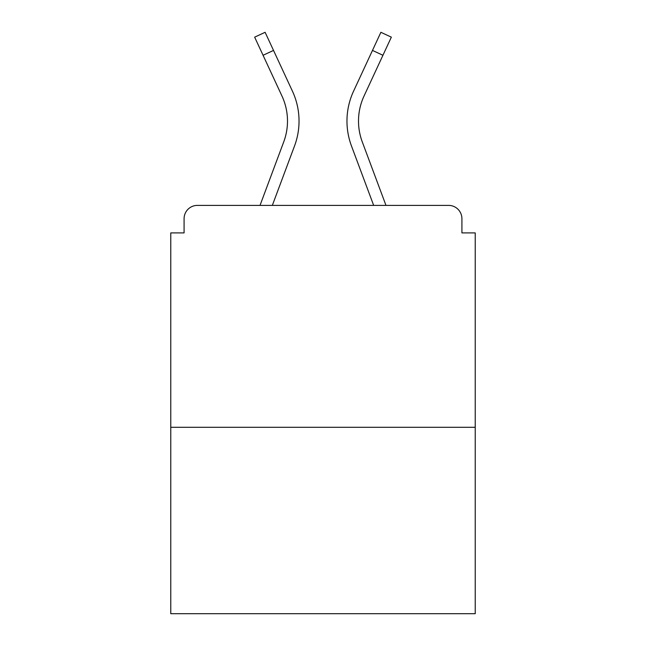 <?xml version="1.0" encoding="UTF-8"?>
<svg xmlns="http://www.w3.org/2000/svg" width="646" height="646" viewBox="0 0 646 646"><rect width="100%" height="100%" fill="white"/><g stroke="black" fill="none" stroke-linecap="round" stroke-linejoin="round"><path stroke-width="0.97" d="M461.914 232.907L461.914 218.703L461.914 232.907L475.23 232.907L475.23 613.7L170.77 613.7L170.77 232.907L184.086 232.907L184.086 218.703L184.086 232.907M475.23 427.297L170.77 427.297M461.914 218.703A13.316 13.316 0 0 0 448.599 205.388L197.401 205.388A13.316 13.316 0 0 0 184.086 218.703M448.599 205.388L385.977 205.388L448.599 205.388M260.023 205.388L197.401 205.388L260.023 205.388L283.739 141.862L260.023 205.388M294.552 145.899L272.337 205.388L294.552 145.899A71.012 71.012 0 0 0 292.436 91.175L273.524 50.42L263.059 55.273L254.653 37.153L265.118 32.3L273.524 50.42M358.506 121.06A59.472 59.472 0 0 0 362.261 141.862L385.977 205.388L362.261 141.862A59.472 59.472 0 0 1 358.506 121.06A59.472 59.472 0 0 0 362.261 141.862A59.472 59.472 0 0 1 358.506 121.06A59.472 59.472 0 0 0 362.261 141.862A59.472 59.472 0 0 1 358.506 121.06A59.472 59.472 0 0 0 362.261 141.862A59.472 59.472 0 0 1 358.506 121.06A59.472 59.472 0 0 0 362.261 141.862A59.472 59.472 0 0 1 358.506 121.06A59.472 59.472 0 0 0 362.261 141.862A59.472 59.472 0 0 1 358.506 121.06A59.472 59.472 0 0 0 362.261 141.862A59.472 59.472 0 0 1 358.506 121.06A59.472 59.472 0 0 0 362.261 141.862A59.472 59.472 0 0 1 358.506 121.06A59.472 59.472 0 0 0 362.261 141.862A59.472 59.472 0 0 1 358.506 121.06A59.472 59.472 0 0 0 362.261 141.862A59.472 59.472 0 0 1 358.506 121.06A59.472 59.472 0 0 0 362.261 141.862A59.472 59.472 0 0 1 358.506 121.06A59.472 59.472 0 0 0 362.261 141.862A59.472 59.472 0 0 1 364.029 96.036A59.472 59.472 0 0 0 358.506 121.06A59.472 59.472 0 0 1 364.029 96.036A59.472 59.472 0 0 0 358.506 121.06A59.472 59.472 0 0 1 364.029 96.036A59.472 59.472 0 0 0 358.506 121.06A59.472 59.472 0 0 1 364.029 96.036A59.472 59.472 0 0 0 358.506 121.06A59.472 59.472 0 0 1 364.029 96.036A59.472 59.472 0 0 0 358.506 121.06A59.472 59.472 0 0 1 364.029 96.036A59.472 59.472 0 0 0 358.506 121.06A59.472 59.472 0 0 1 364.029 96.036A59.472 59.472 0 0 0 358.506 121.06A59.472 59.472 0 0 1 364.029 96.036A59.472 59.472 0 0 0 358.506 121.06A59.472 59.472 0 0 1 364.029 96.036A59.472 59.472 0 0 0 358.506 121.06A59.472 59.472 0 0 1 364.029 96.036A59.472 59.472 0 0 0 358.506 121.06A59.472 59.472 0 0 1 364.029 96.036A59.472 59.472 0 0 0 358.506 121.06A59.472 59.472 0 0 1 364.029 96.036L382.941 55.273L372.476 50.42L380.882 32.3L391.347 37.153L382.941 55.273M351.448 145.899L373.663 205.388L351.448 145.899A71.012 71.012 0 0 1 353.564 91.175L372.476 50.42M287.494 121.06A59.472 59.472 0 0 1 283.739 141.862A59.472 59.472 0 0 0 281.971 96.036A59.472 59.472 0 0 1 287.494 121.06M263.059 55.273L281.971 96.036"/></g></svg>
